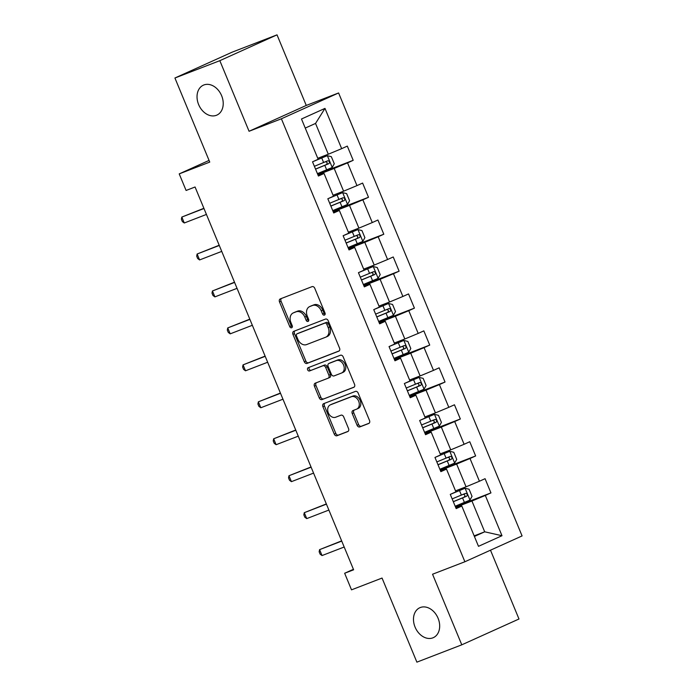 <?xml version="1.0" encoding="UTF-8"?>
<svg xmlns="http://www.w3.org/2000/svg" width="697" height="697" viewBox="0 0 697 697"><rect width="100%" height="100%" fill="white"/><g stroke="black" fill="none" stroke-linecap="round" stroke-linejoin="round"><path stroke-width="1.05" d="M324.445 315.105A1.76 1.324 -114.3 0 0 324.488 315.088A1.76 1.324 -114.3 0 0 325.002 313.005L314.765 288.297A2.518 1.891 -114.3 0 0 312.038 286.65L280.307 298.9A2.518 1.891 -114.3 0 0 280.238 298.935A2.518 1.891 -114.3 0 0 279.506 301.906L289.743 326.614A1.76 1.324 -114.3 0 0 291.651 327.764A1.76 1.324 -114.3 0 0 291.695 327.738A1.76 1.324 -114.3 0 0 292.209 325.656L290.884 322.458A8.059 6.046 -114.3 0 1 293.21 312.944A8.059 6.046 -114.3 0 1 293.446 312.84L296.086 311.82A8.059 6.046 -114.3 0 1 304.816 317.083L306.14 320.28A1.76 1.324 -114.3 0 0 308.048 321.439A1.76 1.324 -114.3 0 0 308.091 321.413A1.76 1.324 -114.3 0 0 308.605 319.331L307.281 316.133A8.059 6.046 -114.3 0 1 309.607 306.61A8.059 6.046 -114.3 0 1 309.843 306.514L312.483 305.495A8.059 6.046 -114.3 0 1 321.212 310.757L322.537 313.955A1.76 1.324 -114.3 0 0 324.445 315.105M420.3 607.531A16.414 12.311 -114.3 0 0 419.821 607.732A16.414 12.311 -114.3 0 0 415.22 627.448A16.414 12.311 -114.3 0 0 432.854 637.851A16.414 12.311 -114.3 0 0 433.334 637.65A16.414 12.311 -114.3 0 0 437.943 617.934A16.414 12.311 -114.3 0 0 420.3 607.531M203.846 84.973A16.414 12.311 -114.3 0 0 203.376 85.173A16.414 12.311 -114.3 0 0 198.767 104.89A16.414 12.311 -114.3 0 0 216.41 115.293A16.414 12.311 -114.3 0 0 216.889 115.101A16.414 12.311 -114.3 0 0 221.489 95.384A16.414 12.311 -114.3 0 0 203.846 84.973M357.091 425.275A2.518 1.891 -114.3 0 0 359.818 426.921L368.722 423.488A2.518 1.891 -114.3 0 0 368.791 423.454A2.518 1.891 -114.3 0 0 369.523 420.483L358.153 393.047A2.518 1.891 -114.3 0 0 355.426 391.4L323.696 403.65A2.518 1.891 -114.3 0 0 323.617 403.676A2.518 1.891 -114.3 0 0 322.894 406.656L334.255 434.092A2.518 1.891 -114.3 0 0 336.982 435.738L347.742 431.582A2.518 1.891 -114.3 0 0 347.812 431.556A2.518 1.891 -114.3 0 0 348.544 428.577L343.673 416.841A2.518 1.891 -114.3 0 0 340.946 415.194L335.614 417.25A6.735 5.053 -114.3 0 1 328.383 412.981A6.735 5.053 -114.3 0 1 330.265 404.896A6.735 5.053 -114.3 0 1 330.465 404.809L351.358 396.75A6.735 5.053 -114.3 0 1 358.598 401.019A6.735 5.053 -114.3 0 1 356.707 409.104A6.735 5.053 -114.3 0 1 356.507 409.191L353.03 410.533A2.518 1.891 -114.3 0 0 352.952 410.559A2.518 1.891 -114.3 0 0 352.229 413.539L357.091 425.275L358.633 424.578A2.518 1.891 -114.3 0 0 361.36 426.224L369.166 423.218M219.825 60.674L249.064 131.271L306.262 105.439L277.023 34.85L219.825 60.674L174.921 78.003L209.753 162.096L179.216 173.884L186.09 190.464L195.064 186.996L353.623 569.798L344.649 573.256L351.515 589.845L382.052 578.057L416.884 662.15L461.789 644.821L518.986 618.997L490.488 550.194M249.064 131.271L281.396 118.786L464.882 561.756L432.549 574.232L461.789 644.821M338.768 351.175A2.518 1.891 -114.3 0 0 338.838 351.149A2.518 1.891 -114.3 0 0 339.57 348.169L328.2 320.733A2.518 1.891 -114.3 0 0 325.473 319.087L293.742 331.336A2.518 1.891 -114.3 0 0 293.672 331.371A2.518 1.891 -114.3 0 0 292.94 334.342L304.31 361.778A2.518 1.891 -114.3 0 0 307.028 363.425L338.908 351.114M343.177 356.89L354.546 384.326A2.518 1.891 -114.3 0 1 353.815 387.305A2.518 1.891 -114.3 0 1 353.745 387.332L322.005 399.581A2.518 1.891 -114.3 0 1 319.278 397.935L314.417 386.19A2.518 1.891 -114.3 0 1 315.149 383.219A2.518 1.891 -114.3 0 1 315.218 383.184L328.087 378.218A2.518 1.891 -114.3 0 0 328.165 378.192A2.518 1.891 -114.3 0 0 328.888 375.213L325.665 367.424A2.518 1.891 -114.3 0 0 322.938 365.777L309.538 370.952A1.76 1.324 -114.3 0 1 307.647 369.837A1.76 1.324 -114.3 0 1 308.135 367.72A1.76 1.324 -114.3 0 1 308.187 367.694L340.45 355.243A2.518 1.891 -114.3 0 1 343.177 356.89M174.921 78.003L232.118 52.179L277.023 34.85M281.396 118.786L338.594 92.962L522.079 535.923L464.882 561.756M455.35 506.641L490.949 492.901L485.068 478.691L479.423 481.235L470.005 458.495L475.642 455.951L469.761 441.732L464.115 444.285L454.697 421.546L460.342 418.993L454.453 404.783L448.807 407.327L439.389 384.587L445.034 382.043L439.145 367.824L433.499 370.377L424.081 347.637L429.727 345.085L423.837 330.875L418.2 333.419L408.773 310.679L414.419 308.135L408.529 293.925L402.892 296.469L393.474 273.729L399.111 271.185L393.23 256.966L387.584 259.519L378.166 236.78L383.803 234.227L377.922 220.017L372.276 222.561L362.858 199.821L368.504 197.277L362.614 183.067L356.969 185.611L347.55 162.871L353.196 160.319L347.306 146.109L341.661 148.661L324.985 108.392L301.487 118.995L318.163 159.264L312.526 161.817L318.407 176.027L324.053 173.483L318.137 175.356M490.949 492.901L485.312 495.445L501.988 535.714L478.49 546.326L461.815 506.057L456.169 508.61L450.279 494.391L455.925 491.847L446.507 469.107L440.861 471.651L434.972 457.441L440.617 454.888L431.199 432.149L425.553 434.701L419.672 420.491L425.309 417.939L415.891 395.199L410.245 397.743L404.365 383.533L410.002 380.989L400.583 358.249L394.946 360.793L389.057 346.583L394.702 344.03L385.275 321.291L379.638 323.844L373.749 309.625L379.395 307.081L369.976 284.341L364.331 286.885L358.441 272.675L364.087 270.131L354.668 247.383L349.023 249.935L343.133 235.725L348.779 233.173L339.361 210.433L333.715 212.977L327.834 198.767L333.471 196.223L324.053 173.483M440.321 470.353L456.631 464.063L466.058 486.802L455.516 490.862M440.582 470.98L446.507 469.107M466.058 486.802L479.423 481.235M456.631 464.063L470.005 458.495M425.022 433.403L441.332 427.104L450.75 449.844L440.208 453.913M425.275 434.031L431.199 432.149M450.75 449.844L464.115 444.285M441.332 427.104L454.697 421.546M409.714 396.445L426.024 390.154L435.442 412.894L424.909 416.963M409.975 397.081L415.891 395.199M435.442 412.894L448.807 407.327M426.024 390.154L439.389 384.587M394.406 359.495L410.716 353.205L420.134 375.944L409.601 380.004M394.668 360.122L400.583 358.249M420.134 375.944L433.499 370.377M410.716 353.205L424.081 347.637M379.098 322.545L395.408 316.246L404.826 338.986L394.293 343.055M379.36 323.173L385.275 321.291M404.826 338.986L418.2 333.419M395.408 316.246L408.773 310.679M363.79 285.587L380.1 279.297L389.518 302.036L378.985 306.096M364.052 286.214L369.976 284.341M389.518 302.036L402.892 296.469M380.1 279.297L393.474 273.729M348.483 248.637L364.792 242.338L374.219 265.078L363.677 269.147M348.744 249.265L354.668 247.383M374.219 265.078L387.584 259.519M364.792 242.338L378.166 236.78M333.175 211.679L349.493 205.388L358.911 228.128L348.369 232.197M333.436 212.315L339.361 210.433M358.911 228.128L372.276 222.561M349.493 205.388L362.858 199.821M317.876 174.729L334.185 168.439L343.604 191.178L333.07 195.238M343.604 191.178L356.969 185.611M334.185 168.439L347.55 162.871M324.985 108.392L315.541 123.43L328.296 154.22L317.762 158.289M328.296 154.22L341.661 148.661M306.262 105.439L338.594 92.962M353.423 569.301L344.649 573.256M209.056 160.415L179.216 173.884M315.541 123.43L305.242 128.074M474.16 535.871L484.694 531.811L471.939 501.012L455.629 507.311M474.404 536.455L484.694 531.811L501.988 535.714M455.89 507.939L461.815 506.057M471.939 501.012L485.312 495.445M317.597 174.058L353.196 160.319M332.905 211.017L368.504 197.277M348.212 247.966L383.803 234.227M363.512 284.916L399.111 271.185M378.82 321.875L414.419 308.135M394.127 358.824L429.727 345.085M409.435 395.783L445.034 382.043M424.743 432.732L460.342 418.993M440.051 469.682L475.642 455.951M325.098 314.364A1.76 1.324 -114.3 0 1 324.079 313.258L322.755 310.06A8.059 6.046 -114.3 0 0 314.033 304.798L312.483 305.495M310.923 306.027A8.059 6.046 -114.3 0 1 311.15 305.913A8.059 6.046 -114.3 0 1 311.385 305.817L314.033 304.798M294.526 312.352A8.059 6.046 -114.3 0 1 294.753 312.247A8.059 6.046 -114.3 0 1 294.988 312.143L297.636 311.123A8.059 6.046 -114.3 0 1 306.358 316.386L307.682 319.583A1.76 1.324 -114.3 0 0 308.701 320.69M281.414 298.473A2.518 1.891 -114.3 0 0 281.057 301.209L291.285 325.917A1.76 1.324 -114.3 0 0 292.304 327.015M294.848 330.909A2.518 1.891 -114.3 0 0 294.491 333.645L305.852 361.081A2.518 1.891 -114.3 0 0 308.579 362.728L339.212 350.905M326.797 324.244A1.76 1.324 -114.3 0 0 324.889 323.094L297.027 333.846A1.76 1.324 -114.3 0 0 296.974 333.863A1.76 1.324 -114.3 0 0 296.469 335.945L297.863 339.317A8.059 6.046 -114.3 0 0 306.593 344.579L325.63 337.235A8.059 6.046 -114.3 0 0 325.865 337.139A8.059 6.046 -114.3 0 0 328.191 327.616L326.797 324.244L328.339 323.547A1.76 1.324 -114.3 0 0 326.431 322.397L324.889 323.094M298.473 333.192A1.76 1.324 -114.3 0 1 298.525 333.166A1.76 1.324 -114.3 0 1 298.577 333.149L326.431 322.397M327.181 336.538A8.059 6.046 -114.3 0 0 327.407 336.442A8.059 6.046 -114.3 0 0 329.733 326.919L328.191 327.616M328.339 323.547L329.733 326.919M354.189 387.062L322.005 399.581M316.325 382.758A2.518 1.891 -114.3 0 0 315.968 385.493L320.829 397.238A2.518 1.891 -114.3 0 0 323.556 398.884M328.235 378.157L329.637 377.521A2.518 1.891 -114.3 0 0 329.707 377.495A2.518 1.891 -114.3 0 0 330.439 374.516L327.207 366.727A2.518 1.891 -114.3 0 0 324.48 365.08L309.538 370.952M309.372 367.241A1.76 1.324 -114.3 0 0 309.302 369.366A1.76 1.324 -114.3 0 0 311.08 370.255M341.443 373.069A6.735 5.053 -114.3 0 0 341.643 372.982A6.735 5.053 -114.3 0 0 343.525 364.897A6.735 5.053 -114.3 0 0 336.294 360.628L328.932 363.468A2.518 1.891 -114.3 0 0 328.862 363.494A2.518 1.891 -114.3 0 0 328.13 366.474L331.354 374.263A2.518 1.891 -114.3 0 0 334.081 375.91L341.443 373.069M342.994 372.364A6.735 5.053 -114.3 0 0 343.185 372.285A6.735 5.053 -114.3 0 0 345.076 364.2A6.735 5.053 -114.3 0 0 337.836 359.931L336.294 360.628M330.334 362.832A2.518 1.891 -114.3 0 1 330.404 362.797A2.518 1.891 -114.3 0 1 330.474 362.771L337.836 359.931M354.128 410.106A2.518 1.891 -114.3 0 0 353.771 412.842L358.633 424.578M358.058 408.486A6.735 5.053 -114.3 0 0 358.249 408.407A6.735 5.053 -114.3 0 0 360.14 400.322A6.735 5.053 -114.3 0 0 352.9 396.053L351.358 396.75M331.624 404.286A6.735 5.053 -114.3 0 1 331.816 404.19A6.735 5.053 -114.3 0 1 332.007 404.112L352.9 396.053M324.793 403.223A2.518 1.891 -114.3 0 0 324.436 405.959L335.806 433.395A2.518 1.891 -114.3 0 0 338.533 435.033L348.186 431.312M317.423 173.649L332.164 167.524L334.272 163.76L331.328 156.659L327.259 155.684L312.726 161.721M327.259 155.684L315.131 160.641M315.558 169.153L328.914 163.638C330.012 162.035 329.62 161.094 327.738 160.789L314.382 166.313M325.15 161.791C327.346 161.965 327.738 162.915 326.335 164.631L315.523 169.066M203.89 208.298L181.83 217.063L203.977 208.516M184.278 222.988L182.37 221.585L181.386 219.215L181.83 217.063L184.278 222.988L206.434 214.432M332.73 210.607L347.463 204.482L349.58 200.719L346.636 193.609L342.558 192.633L328.034 198.68M342.558 192.633L330.439 197.591M330.866 206.103L344.222 200.588C345.32 198.994 344.919 198.044 343.046 197.748L329.69 203.263M340.458 198.741C342.645 198.915 343.037 199.865 341.635 201.59L330.831 206.016M348.038 247.557L362.771 241.432L364.888 237.668L361.943 230.559L357.866 229.592L343.342 235.63M357.866 229.592L345.747 234.54M346.174 243.061L359.53 237.538C360.619 235.943 360.227 234.994 358.354 234.697L344.998 240.212M355.766 235.699C357.953 235.874 358.345 236.823 356.942 238.54L346.139 242.974M219.198 245.248L197.129 254.013L219.285 245.466M199.586 259.937L197.669 258.535L196.693 256.174L197.129 254.013L199.586 259.937L221.742 251.39M234.506 282.198L212.437 290.971L234.593 282.416M214.894 296.887L212.977 295.493L212.001 293.123L212.437 290.971L214.894 296.887L237.041 288.34M363.346 284.515L378.079 278.391L380.196 274.618L377.251 267.517L373.174 266.542L358.65 272.579M373.174 266.542L361.055 271.499M361.482 280.011L374.838 274.496C375.927 272.893 375.535 271.952 373.662 271.656L360.305 277.171M371.074 272.649C373.261 272.823 373.653 273.773 372.25 275.489L361.447 279.924M378.654 321.465L393.387 315.34L395.495 311.576L392.559 304.467L388.482 303.491L373.958 309.538M388.482 303.491L376.354 308.449M376.789 316.961L390.146 311.446C391.235 309.851 390.843 308.902 388.961 308.605L375.613 314.12M386.382 309.599C388.569 309.782 388.961 310.723 387.558 312.448L376.755 316.874M393.962 358.415L408.695 352.29L410.803 348.526L407.858 341.417L403.79 340.45L389.257 346.487M403.79 340.45L391.662 345.407M392.097 353.919L405.445 348.404C406.543 346.801 406.151 345.851 404.269 345.555L390.912 351.07M401.69 346.557C403.877 346.731 404.269 347.681 402.866 349.397L392.062 353.832M249.805 319.156L227.745 327.921L249.901 319.374M230.202 333.846L228.285 332.443L227.309 330.073L227.745 327.921L230.202 333.846L252.349 325.29M265.113 356.106L243.053 364.871L265.208 356.324M245.501 370.795L243.593 369.401L242.608 367.031L243.053 364.871L245.501 370.795L267.657 362.248M280.421 393.056L258.36 401.829L280.508 393.282M260.809 407.754L258.901 406.351L257.916 403.981L258.36 401.829L260.809 407.754L282.965 399.198M295.728 430.014L273.668 438.779L295.816 430.232M276.117 444.703L274.209 443.301L273.224 440.931L273.668 438.779L276.117 444.703L298.272 436.156M311.036 466.964L288.967 475.737L311.123 467.182M291.424 481.653L289.516 480.259L288.532 477.889L288.967 475.737L291.424 481.653L313.58 473.106M326.344 503.922L304.275 512.687L326.431 504.14M306.732 518.612L304.816 517.209L303.84 514.839L304.275 512.687L306.732 518.612L328.888 510.056M409.261 395.373L424.003 389.248L426.111 385.485L423.166 378.375L419.097 377.399L404.565 383.437M419.097 377.399L406.97 382.357M407.397 390.869L420.753 385.354C421.851 383.759 421.458 382.81 419.577 382.514L406.22 388.029M416.989 383.507C419.185 383.681 419.577 384.631 418.174 386.347L407.362 390.782M424.569 432.323L439.31 426.198L441.419 422.434L438.474 415.325L434.397 414.358L419.873 420.396M434.397 414.358L422.277 419.306M422.704 427.827L436.061 422.304C437.158 420.709 436.766 419.76 434.884 419.463L421.528 424.978M432.297 420.465C434.484 420.639 434.876 421.58 433.473 423.306L422.67 427.74M439.877 469.273L454.61 463.148L456.727 459.384L453.782 452.283L449.704 451.308L435.181 457.345M449.704 451.308L437.585 456.265M438.012 464.777L451.368 459.262C452.458 457.659 452.065 456.718 450.192 456.422L436.836 461.937M447.605 457.415C449.792 457.589 450.184 458.539 448.781 460.255L437.977 464.69M455.185 506.231L469.917 500.106L472.035 496.342L469.09 489.233L465.012 488.257L450.489 494.304M465.012 488.257L452.893 493.215M453.32 501.727L466.676 496.212C467.765 494.617 467.373 493.668 465.5 493.371L452.144 498.886M462.913 494.365C465.099 494.539 465.491 495.489 464.089 497.214L453.285 501.64M341.643 540.872L319.583 549.637L341.739 541.09M322.04 555.561L320.123 554.167L319.148 551.797L319.583 549.637L322.04 555.561L344.187 547.014M322.755 310.06L321.212 310.757M311.385 305.817L309.843 306.514M307.682 319.583L306.14 320.28M306.358 316.386L304.816 317.083M297.636 311.123L296.086 311.82M294.988 312.143L293.446 312.84M291.285 325.917L289.743 326.614M281.057 301.209L279.506 301.906M324.079 313.258L322.537 313.955M308.579 362.728L307.028 363.425M305.852 361.081L304.31 361.778M294.491 333.645L292.94 334.342M298.577 333.149L297.027 333.846M320.829 397.238L319.278 397.935M315.968 385.493L314.417 386.19M330.439 374.516L328.888 375.213M327.207 366.727L325.665 367.424M324.48 365.08L322.938 365.777M330.474 362.771L328.932 363.468M353.771 412.842L352.229 413.539M332.007 404.112L330.465 404.809M338.533 435.033L336.982 435.738M335.806 433.395L334.255 434.092M324.436 405.959L322.894 406.656M361.36 426.224L359.818 426.921M332.216 167.437L327.355 155.71M323.626 162.523L321.761 158.027M326.666 169.868L324.802 165.363M326.335 164.631L328.914 163.638M347.524 204.387L342.663 192.66M338.934 199.481L337.069 194.977M341.974 206.817L340.11 202.322M341.635 201.59L344.222 200.588M362.823 241.336L357.97 229.609M354.233 236.431L352.368 231.927M357.282 243.776L355.418 239.271M356.942 238.54L359.53 237.538M378.131 278.295L373.278 266.568M369.541 273.381L367.676 268.885M372.581 280.725L370.717 276.23M372.25 275.489L374.838 274.496M393.439 315.244L388.586 303.517M384.849 310.339L382.984 305.835M387.889 317.684L386.025 313.18M387.558 312.448L390.146 311.446M408.747 352.194L403.894 340.476M400.156 347.289L398.292 342.793M403.197 354.634L401.333 350.129M402.866 349.397L405.445 348.404M424.055 389.153L419.193 377.425M415.464 384.247L413.6 379.743M418.505 391.583L416.64 387.088M418.174 386.347L420.753 385.354M439.363 426.102L434.501 414.375M430.772 421.197L428.908 416.693M433.813 428.542L431.948 424.037M433.473 423.306L436.061 422.304M454.671 463.061L449.809 451.334M446.071 458.147L444.207 453.651M449.121 465.491L447.256 460.996M448.781 460.255L451.368 459.262M469.97 500.01L465.117 488.283M461.379 495.105L459.515 490.601M464.42 502.45L462.555 497.946M464.089 497.214L466.676 496.212M311.15 305.913L309.607 306.61M294.753 312.247L293.21 312.944M298.525 333.166L296.974 333.863M327.407 336.442L325.865 337.139M329.707 377.495L328.165 378.192M343.185 372.285L341.643 372.982M330.404 362.797L328.862 363.494M358.249 408.407L356.707 409.104M331.816 404.19L330.265 404.896"/></g></svg>
